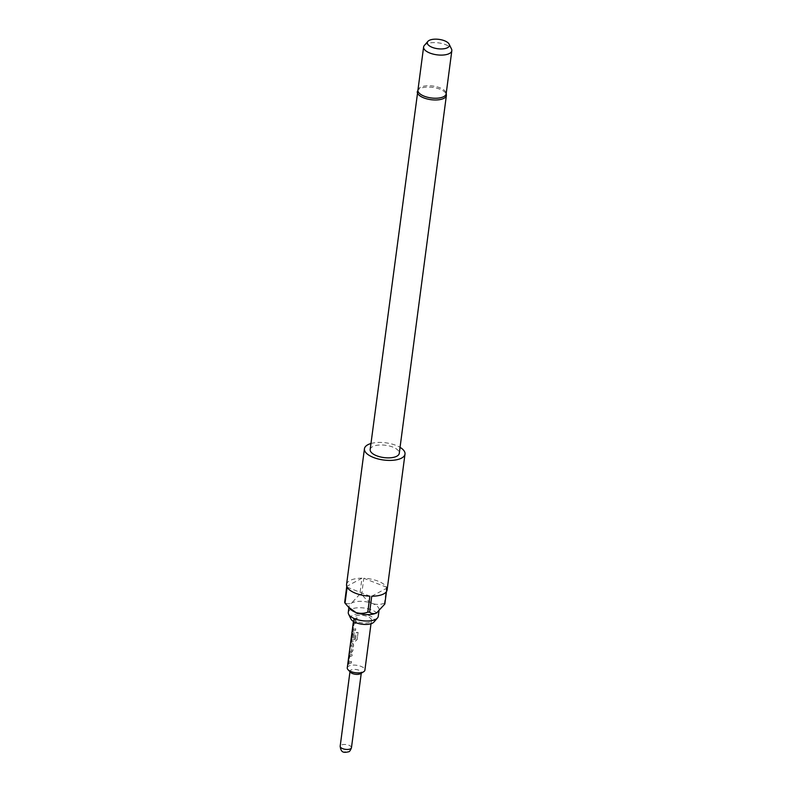 <?xml version="1.0" encoding="UTF-8"?>
<svg xmlns="http://www.w3.org/2000/svg" width="792" height="792" viewBox="0 0 792 792"><rect width="100%" height="100%" fill="white"/><g stroke="black" fill="none" stroke-linecap="round" stroke-linejoin="round"><path stroke-width="0.59" stroke-dasharray="3.96 2.97" d="M353.648 620.859L353.47 621.809M353.816 617.998A8.89 3.772 7.5 0 0 359.845 622.462A8.89 3.772 7.5 0 0 369.983 622.057A8.89 3.772 7.5 0 0 371.458 620.324A8.89 3.772 7.5 0 0 365.439 615.859A8.89 3.772 7.5 0 0 355.291 616.265A8.89 3.772 7.5 0 0 353.816 617.998L353.281 622.472M348.193 663.349L348.559 664.29L349.737 655.291A8.712 3.693 -172.5 0 1 350.361 654.885A8.712 3.693 -172.5 0 1 352.41 654.182L352.084 655.786A8.89 3.772 -172.5 0 0 349.995 656.509A8.89 3.772 -172.5 0 0 349.47 656.835L348.728 662.478A8.89 3.772 -172.5 0 1 349.252 662.152A8.89 3.772 -172.5 0 1 351.341 661.439L351.113 663.112A8.89 3.772 -172.5 0 0 349.034 663.825A8.89 3.772 -172.5 0 0 348.401 664.24L348.559 664.29A8.712 3.693 -172.5 0 1 349.173 663.884A8.712 3.693 -172.5 0 1 351.222 663.181L351.113 663.112M351.341 661.439L351.44 661.508A8.712 3.693 -172.5 0 0 349.401 662.211A8.712 3.693 -172.5 0 0 348.886 662.528L349.628 656.885A8.712 3.693 -172.5 0 1 350.143 656.558A8.712 3.693 -172.5 0 1 352.183 655.855M353.202 643.678L352.588 643.629L353.638 644.846L352.866 650.717L351.4 652.638A8.712 3.693 -172.5 0 0 350.608 652.984A8.712 3.693 -172.5 0 0 349.421 654.014L349.638 652.331A8.712 3.693 -172.5 0 1 350.836 651.311A8.712 3.693 -172.5 0 1 351.46 651.014L352.202 645.371A8.712 3.693 -172.5 0 0 351.579 645.658A8.712 3.693 -172.5 0 0 350.381 646.688L350.608 645.005A8.712 3.693 -172.5 0 1 351.797 643.985A8.712 3.693 -172.5 0 1 352.588 643.629L353.202 643.668M351.064 641.54L351.43 642.48L352.608 633.481A8.712 3.693 -172.5 0 1 353.232 633.075A8.712 3.693 -172.5 0 1 354.024 632.729L354.964 633.867L354.331 638.679A8.89 3.772 -172.5 0 0 352.975 639.065L353.529 634.224A8.89 3.772 -172.5 0 0 352.885 634.511A8.89 3.772 -172.5 0 0 352.361 634.847L351.618 640.49A8.89 3.772 -172.5 0 1 352.143 640.164A8.89 3.772 -172.5 0 1 355.331 639.263L356.331 632.501A8.89 3.772 -172.5 0 1 358.053 632.402L357.123 639.441L355.301 641.104A8.89 3.772 -172.5 0 0 351.905 642.025A8.89 3.772 -172.5 0 0 351.272 642.431L351.43 642.48A8.712 3.693 -172.5 0 1 352.044 642.084A8.712 3.693 -172.5 0 1 355.38 641.173L355.301 641.104M355.331 639.263L355.41 639.342A8.712 3.693 -172.5 0 0 352.292 640.223A8.712 3.693 -172.5 0 0 351.777 640.54L352.519 634.897A8.712 3.693 -172.5 0 1 353.034 634.57A8.712 3.693 -172.5 0 1 353.668 634.283L353.529 634.224M350.886 641.51L352.45 633.432A8.89 3.772 -172.5 0 1 353.083 633.026A8.89 3.772 -172.5 0 1 353.895 632.669L355.073 633.947L354.331 638.679M353.668 634.283L353.103 639.134A8.712 3.693 -172.5 0 1 354.44 638.748M352.499 630.64L352.866 631.58L354.044 622.581A8.712 3.693 -172.5 0 1 354.668 622.175A8.712 3.693 -172.5 0 1 356.717 621.472L356.39 623.076A8.89 3.772 -172.5 0 0 354.301 623.799A8.89 3.772 -172.5 0 0 353.776 624.126L353.034 629.769A8.89 3.772 -172.5 0 1 353.559 629.442A8.89 3.772 -172.5 0 1 355.648 628.729L355.42 630.402A8.89 3.772 -172.5 0 0 353.341 631.125A8.89 3.772 -172.5 0 0 352.707 631.531L352.866 631.58A8.712 3.693 -172.5 0 1 353.48 631.174A8.712 3.693 -172.5 0 1 355.529 630.472L355.42 630.402M355.648 628.729L355.747 628.798A8.712 3.693 -172.5 0 0 353.707 629.501A8.712 3.693 -172.5 0 0 353.192 629.818L353.935 624.175A8.712 3.693 -172.5 0 1 354.45 623.858A8.712 3.693 -172.5 0 1 356.489 623.156M357.182 617.899L356.964 619.572A8.712 3.693 -172.5 0 0 354.915 620.275A8.712 3.693 -172.5 0 0 353.727 621.304L353.945 619.621A8.712 3.693 -172.5 0 1 355.143 618.601A8.712 3.693 -172.5 0 1 357.182 617.899L356.855 619.502A8.89 3.772 -172.5 0 0 354.776 620.215A8.89 3.772 -172.5 0 0 353.559 621.265L353.776 619.591A8.89 3.772 -172.5 0 1 354.994 618.542A8.89 3.772 -172.5 0 1 357.083 617.819M350.965 619.017A12.038 5.099 -172.5 0 1 352.697 615.236A12.038 5.099 -172.5 0 1 367.933 615.127A12.038 5.099 -172.5 0 1 373.953 622.037M348.282 612.394A15.117 6.405 -172.5 0 1 350.787 609.444A15.117 6.405 -172.5 0 1 368.023 608.761A15.117 6.405 -172.5 0 1 378.259 616.344M417.938 90.12A14.226 6.029 -172.5 0 1 418.622 88.645A14.226 6.029 -172.5 0 1 420.295 87.348A14.226 6.029 -172.5 0 1 434.729 86.308A14.226 6.029 -172.5 0 1 445.876 92.228A14.226 6.029 -172.5 0 1 446.153 93.842M424.354 45.441A14.226 6.029 -172.5 0 1 425.967 44.213A14.226 6.029 -172.5 0 1 440.332 43.164A14.226 6.029 -172.5 0 1 451.519 49.025M370.171 449.51A14.672 6.217 -172.5 0 1 372.606 446.638A14.672 6.217 -172.5 0 1 389.337 445.975A14.672 6.217 -172.5 0 1 399.267 453.341M370.963 443.52A20.453 8.662 -172.5 0 1 400.059 447.351M387.13 589.882A20.453 8.662 7.5 0 0 386.932 588.07L386.466 591.584M384.823 604.039A20.453 8.662 7.5 0 0 384.457 603.207L386.555 587.228A20.453 8.662 7.5 0 0 363.805 578.259L361.697 594.228A20.453 8.662 7.5 0 0 359.855 594.188L361.954 578.209A20.453 8.662 7.5 0 0 349.955 580.546A20.453 8.662 7.5 0 0 346.559 584.546M350.47 609.206A15.117 6.405 -172.5 0 1 349.123 606.009A15.117 6.405 -172.5 0 1 351.628 603.049A15.117 6.405 -172.5 0 1 372.448 603.514A15.117 6.405 -172.5 0 1 379.101 609.949A15.117 6.405 -172.5 0 1 377.091 612.612M350.559 672.339A5.692 2.416 -172.5 0 1 350.054 671.141A5.692 2.416 -172.5 0 1 350.995 670.022A5.692 2.416 -172.5 0 1 357.489 669.765A5.692 2.416 -172.5 0 1 361.34 672.626A5.692 2.416 -172.5 0 1 360.677 673.566M347.262 667.844A8.89 3.772 -172.5 0 1 348.728 666.102A8.89 3.772 -172.5 0 1 358.875 665.706A8.89 3.772 -172.5 0 1 364.894 670.161M348.015 663.31L349.579 655.241A8.89 3.772 -172.5 0 1 350.212 654.826A8.89 3.772 -172.5 0 1 352.301 654.113L352.084 655.786M350.47 652.925A8.89 3.772 -172.5 0 1 351.272 652.568L352.757 650.648L353.529 644.777L352.46 643.569A8.89 3.772 -172.5 0 0 351.648 643.926A8.89 3.772 -172.5 0 0 350.43 644.975L350.212 646.648A8.89 3.772 -172.5 0 1 351.43 645.599A8.89 3.772 -172.5 0 1 352.074 645.312L351.331 650.955A8.89 3.772 -172.5 0 0 350.688 651.252A8.89 3.772 -172.5 0 0 349.47 652.301L349.252 653.974A8.89 3.772 -172.5 0 1 350.47 652.925M352.321 630.6L353.885 622.532A8.89 3.772 -172.5 0 1 354.519 622.116A8.89 3.772 -172.5 0 1 356.608 621.403L356.39 623.076M384.457 603.207C380.695 604.692 376.685 604.791 372.448 603.514C368.29 601.474 364.706 598.376 361.697 594.228M386.555 587.228L363.805 578.259M371.735 596.208L386.932 588.07M347.134 587.189L369.884 596.168M359.855 594.188L351.628 603.049C348.876 604.177 346.55 603.94 344.659 602.326M361.954 578.209L346.757 586.357M355.747 628.798L355.529 630.472M355.41 639.342L356.41 632.58A8.712 3.693 -172.5 0 1 358.103 632.481L358.053 632.402M358.103 632.481L357.123 639.441M357.172 639.52L355.38 641.173M351.44 661.508L351.222 663.181M417.285 91.615A14.672 6.217 -172.5 0 1 419.72 88.744A14.672 6.217 -172.5 0 1 436.451 88.09A14.672 6.217 -172.5 0 1 446.391 95.446M344.886 751.638L345.48 751.875L344.886 751.638M351.46 747.707A5.692 2.416 7.5 0 0 347.599 744.856A5.692 2.416 7.5 0 0 341.114 745.104A5.692 2.416 7.5 0 0 340.174 746.222M446.233 93.209L445.876 92.228M379.101 609.949L378.942 611.186M361.34 672.626L361.261 673.22M371.458 620.324L371.012 623.73M350.054 671.141L349.975 671.725M349.123 606.009L348.916 607.583M418.018 89.496L418.622 88.645"/><path stroke-width="1.19" d="M371.012 623.73L364.894 670.161A8.89 3.772 -172.5 0 1 363.637 671.774A8.89 3.772 -172.5 0 1 363.419 671.903A8.89 3.772 -172.5 0 1 355.38 672.715A8.89 3.772 -172.5 0 1 348.054 669.725A8.89 3.772 -172.5 0 1 347.262 667.844L353.281 622.472M378.942 611.186L378.259 616.344A15.117 6.405 -172.5 0 1 377.477 617.988L373.953 622.037A12.038 5.099 -172.5 0 1 372.577 623.086A12.038 5.099 -172.5 0 1 360.429 623.967A12.038 5.099 -172.5 0 1 350.965 619.017L348.609 614.186A15.117 6.405 -172.5 0 1 348.282 612.394L348.916 607.583M377.477 617.988A15.117 6.405 -172.5 0 1 375.755 619.294A15.117 6.405 -172.5 0 1 360.499 620.413A15.117 6.405 -172.5 0 1 348.609 614.186M449.163 44.194L451.519 49.025A14.226 6.029 -172.5 0 1 451.826 50.708L446.153 93.842A14.226 6.029 -172.5 0 1 443.797 96.614A14.226 6.029 -172.5 0 1 427.571 97.258A14.226 6.029 -172.5 0 1 417.938 90.12L423.611 46.985A14.226 6.029 -172.5 0 1 424.354 45.441L427.878 41.392A11.147 4.722 7.5 0 0 433.452 47.787A11.147 4.722 7.5 0 0 447.559 47.688A11.147 4.722 7.5 0 0 449.163 44.194A11.147 4.722 7.5 0 0 440.392 39.6A11.147 4.722 7.5 0 0 429.145 40.422A11.147 4.722 7.5 0 0 427.878 41.392M451.826 50.708A14.226 6.029 -172.5 0 1 449.47 53.48A14.226 6.029 -172.5 0 1 433.244 54.123A14.226 6.029 -172.5 0 1 423.611 46.985M417.285 91.615A14.672 6.217 -172.5 0 0 427.225 98.97A14.672 6.217 -172.5 0 0 443.956 98.307A14.672 6.217 -172.5 0 0 446.391 95.446L399.267 453.341A14.672 6.217 -172.5 0 1 396.841 456.202A14.672 6.217 -172.5 0 1 380.111 456.865A14.672 6.217 -172.5 0 1 370.171 449.51L418.018 89.496M400.059 447.351A20.453 8.662 -172.5 0 1 404.999 454.093A20.453 8.662 -172.5 0 1 401.613 458.083A20.453 8.662 -172.5 0 1 378.289 459.004A20.453 8.662 -172.5 0 1 364.439 448.747A20.453 8.662 -172.5 0 1 367.825 444.757A20.453 8.662 -172.5 0 1 370.963 443.52M364.439 448.747L346.559 584.546A20.453 8.662 7.5 0 0 346.757 586.357L344.659 602.326A20.453 8.662 7.5 0 0 345.025 603.167L347.134 587.189A20.453 8.662 7.5 0 0 369.884 596.168L367.785 612.147A20.453 8.662 7.5 0 0 369.636 612.186L371.735 596.208A20.453 8.662 7.5 0 0 383.744 593.871A20.453 8.662 7.5 0 0 387.13 589.882L404.999 454.093M386.466 591.584L384.823 604.039L376.596 612.909A15.117 6.405 -172.5 0 1 355.776 612.444A15.117 6.405 -172.5 0 1 350.47 609.206L348.411 607.058L355.776 612.444C360.013 613.721 364.023 613.622 367.785 612.147M377.091 612.612A15.117 6.405 -172.5 0 1 376.972 612.691A15.117 6.405 -172.5 0 1 376.596 612.909L376.972 612.691M360.677 673.566A5.692 2.416 -172.5 0 1 360.538 673.655A5.692 2.416 -172.5 0 1 360.4 673.735A5.692 2.416 -172.5 0 1 355.252 674.249A5.692 2.416 -172.5 0 1 350.559 672.339L348.054 669.725M369.636 612.186C371.527 613.79 373.854 614.028 376.596 612.909M345.025 603.167L348.411 607.058M350.51 748.816A5.692 2.416 7.5 0 0 351.46 747.707C350.48 750.37 349.539 751.727 348.628 751.786C344.47 752.657 340.976 753.38 340.174 746.222A5.692 2.416 7.5 0 0 344.025 749.074A5.692 2.416 7.5 0 0 350.51 748.816M446.391 95.446L446.233 93.209M361.261 673.22L351.46 747.707M360.538 673.655L363.637 671.774M349.975 671.725L340.174 746.222"/></g></svg>
